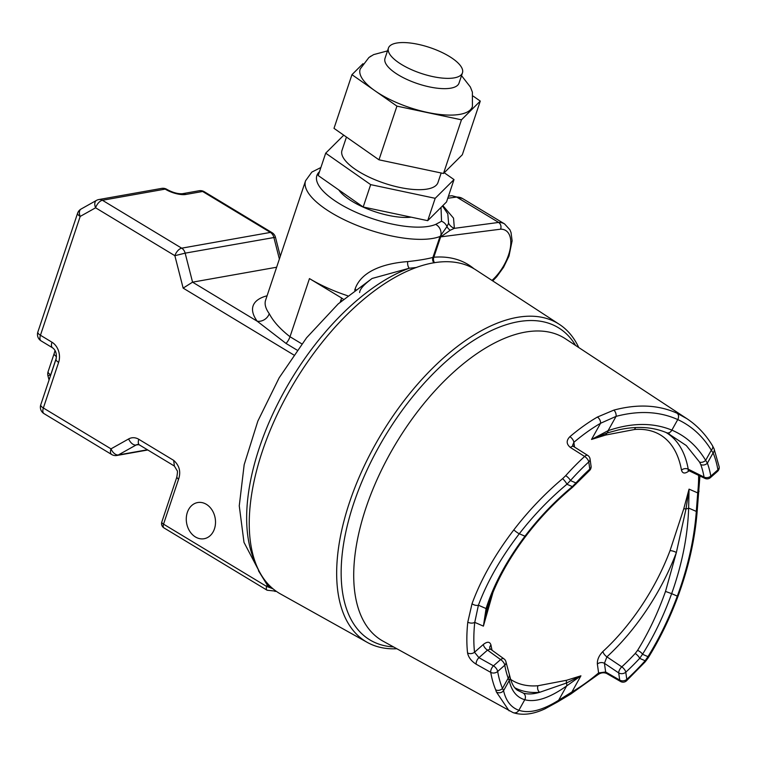 <?xml version="1.0" encoding="UTF-8"?>
<svg xmlns="http://www.w3.org/2000/svg" width="757" height="757" viewBox="0 0 757 757"><rect width="100%" height="100%" fill="white"/><g stroke="black" fill="none" stroke-linecap="round" stroke-linejoin="round"><path stroke-width="1.14" d="M473.21 96.139L480.279 101.088L462.319 154.759L443.498 173.485L378.973 159.812L333.998 128.349L351.958 74.669L362.982 63.692M480.279 101.088L461.458 119.814L443.498 173.485M461.458 119.814L396.933 106.131L378.973 159.812M396.933 106.131L351.958 74.669M396.772 648.749A185.796 94.019 -58.9 0 1 367.259 642.381L280.412 593.904A189.222 95.751 -58.9 0 1 294.861 381.594A189.222 95.751 -58.9 0 1 476.077 270.041L559.385 324.375A185.796 94.019 -58.9 0 1 578.755 347.529M367.259 642.381A185.796 94.019 -58.9 0 1 381.452 433.912A185.796 94.019 -58.9 0 1 559.385 324.375M376.201 91.635A59.15 20.666 18.5 0 0 435.086 113.834A59.15 20.666 18.5 0 0 472.425 106.463L472.387 92.136L470.362 86.989L461.524 75.653M388.436 48.079L385.001 58.365A39.023 13.635 18.5 0 0 417.684 83.686A39.023 13.635 18.5 0 0 459.016 83.138L462.461 72.842A39.023 13.635 18.5 0 0 440.016 51.533A39.023 13.635 18.5 0 0 396.64 43.054A39.023 13.635 18.5 0 0 388.436 48.079A39.023 13.635 18.5 0 0 421.119 73.391A39.023 13.635 18.5 0 0 462.461 72.842M387.499 50.889L373.617 54.618L368.905 57.513L360.247 68.925A59.15 20.666 18.5 0 0 373.854 89.988M347.624 295.76A75.511 26.391 18.5 0 1 309.462 278.585L290.007 336.733A10.068 5.091 121.1 0 1 286.042 343.451L257.21 321.223A10.068 8.469 143.9 0 0 269.265 313.672C273.258 321.375 280.175 329.058 290.007 336.733L301.835 343.877M341.786 300.699A10.068 3.52 18.5 0 0 340.896 300.122L341.653 298.031L343.423 299.28M416.52 267.476L409.282 268.233A5.034 2.668 84.5 0 1 407.777 261.591C418.63 260.408 427.014 259.017 432.928 257.418L433.837 257.219A189.78 96.035 -58.9 0 1 473.967 268.744M433.931 262.84A5.034 4.447 74.3 0 1 432.928 257.418L440.016 236.477L446.961 226.608L448.589 223.183L447.803 213.89L442.476 205.98M434.546 262.736A5.034 4.078 85.4 0 1 433.837 257.219L440.536 237.206A10.068 3.52 18.5 0 0 439.599 237.461M56.321 358.033L50.71 374.819A7.551 2.64 -161.5 0 1 48.117 371.611A7.551 7.551 0 0 0 47.984 375.974A7.551 0.511 -15.1 0 1 50.71 374.819L50.747 374.952M273.078 588.88L270.779 587.952L267.183 584.896A7.551 3.255 132.1 0 0 267.732 583.742M269.501 586.978A7.551 1.845 122.2 0 0 269.937 586.041M309.462 278.585L341.653 298.031M206.349 504.313A18.376 14.487 -100.1 0 0 197.681 502.553A18.376 14.487 -100.1 0 0 186.629 523.172A18.376 14.487 -100.1 0 0 204.106 538.729A18.376 14.487 -100.1 0 0 214.458 528.84A18.376 14.487 -100.1 0 0 206.349 504.313M178.501 479.418L176.769 477.279C177.545 473.011 177.649 470.769 177.091 470.561L174.365 466.038L173.694 460.388C179.485 465.564 181.084 471.904 178.501 479.418L163.531 524.147L266.653 586.457L270.779 587.952A7.551 0.833 122.6 0 0 271.186 587.233M258.468 570.74L267.183 584.896L266.653 586.457A5.034 2.545 -58.9 0 0 267.098 590.223L276.106 591.189M442.854 205.601L453.528 218.148L454.37 228.34L450.226 230.242L440.754 236.865L440.016 236.477A75.511 26.391 18.5 0 1 354.882 224.526A75.511 26.391 18.5 0 1 305.573 180.753L265.612 300.179A75.511 26.391 18.5 0 0 269.265 313.672M441.681 235.9A10.068 2.271 24.1 0 1 440.886 235.086A9.065 7.882 67.3 0 0 435.672 224.403L441.539 221.252L441.019 207.427M450.226 230.242A10.068 8.545 15.9 0 1 446.961 226.608A9.065 8.393 41.5 0 0 441.539 221.252M255.279 562.413A184.746 93.49 -58.9 0 1 280.317 398.769A184.746 93.49 -58.9 0 1 409.282 268.233L372.103 278.462C363.937 284.5 359.783 289.193 359.632 292.543M355.771 289.401A5.034 1.76 18.5 0 0 355.042 289.165C362.045 268.48 390.129 262.849 407.777 261.591M510.048 677.051C511.562 683.476 514.003 687.867 517.381 690.214L523.409 693.147C528.093 694.443 533.515 694.16 539.684 692.295A5.034 4.078 -94.7 0 1 537.962 685.747L566.596 680.269L580.922 675.821L566.633 685.956A5.034 3.709 -125.6 0 0 566.444 683.041L580.922 675.821L571.904 691.983L558.647 700.263A5.034 3.908 -122.3 0 1 557.266 702.127L544.936 708.855C533.051 714.381 522.453 715.639 513.142 712.649A5.034 4.703 -70.8 0 0 518.867 710.284C529.2 713.709 542.457 710.369 558.647 700.263L566.633 685.956C549.601 698.02 535.644 702.619 524.762 699.733C516.69 697.348 511.514 690.942 509.234 680.524A5.034 4.476 -12.3 0 0 510.048 677.051L506.017 662.091A5.034 5.034 0 0 0 504.011 658.893A5.034 2.725 125.9 0 0 500.585 659.574A5.034 2.29 48.6 0 1 504.777 665.214A5.034 3.757 -10 0 0 506.017 662.091M602.903 651.503A143.357 72.54 -58.9 0 0 670.021 550.68A5.034 1.495 -159.4 0 1 676.37 552.506A148.372 75.085 121.1 0 1 606.906 656.849A5.034 2.176 47.4 0 1 602.903 651.503C599.005 655.515 597.15 659.697 597.358 664.04A5.034 3.69 172 0 1 604.436 663.321L606.906 656.849L621.79 666.851A5.034 2.233 123.9 0 0 618.706 672.916L619.709 680.089A5.034 2.668 120 0 0 620.56 681.489A5.034 5.034 0 0 0 626.474 680.846A5.034 2.186 -132.5 0 0 626.787 679.37A165.66 83.828 121.1 0 0 645.144 660.747A5.034 1.514 41.8 0 1 645.182 661.855L648.124 657.937C659.735 639.145 669.68 618.63 677.95 596.402C688.681 567.334 695.115 538.643 697.244 510.322L699.941 475.898M569.898 436.685C566.122 440.546 566.302 444.16 570.437 447.501A5.034 2.422 -57.7 0 1 573.579 446.479L572.604 445.315L573.863 442.334A5.034 2.403 -130.3 0 0 569.898 436.685A171.659 86.866 121.1 0 1 597.405 417.05L613.832 410.124C637.441 403.822 658.514 404.853 677.042 413.218L686.817 418.63L565.574 338.862A176.599 89.364 -58.9 0 0 396.29 442.873A176.599 89.364 -58.9 0 0 382.957 641.113L513.142 712.649M677.042 413.218A5.034 3.823 -65.3 0 1 677.752 419.567L671.866 430.127C685.974 436.164 697.235 446.242 705.647 460.36L707.388 463.133A155.034 78.454 121.1 0 1 710.804 476.096A5.034 3.757 170 0 1 704.057 477.09A5.034 2.347 116.6 0 0 704.833 478.348A5.034 5.034 0 0 0 710.416 477.629A5.034 2.29 -131.4 0 0 710.804 476.096L717.91 469.832A5.034 2.29 48.6 0 1 717.522 471.365A5.034 5.034 0 0 0 719.15 466.719A5.034 3.757 170.1 0 1 717.91 469.832A165.66 83.828 121.1 0 0 713.103 452.894L711.315 450.197C702.789 436.221 691.605 426.011 677.752 419.567C659.584 411.411 639.022 410.341 616.075 416.369L600.566 423.277A5.034 3.189 -120.1 0 0 597.405 417.05M493.025 592.248L483.411 626.134L486.079 608.552A5.034 3.066 17.2 0 0 487.65 607.086L487.707 606.906C494.983 583.893 507.663 560.35 525.737 536.268A5.034 0.852 -142.9 0 1 524.961 536.211C538.984 517.741 554.786 501.21 572.358 486.609A5.034 0.994 50.3 0 1 572.396 487.432L589.476 470.57A5.034 5.034 0 0 0 591.056 466.17A5.034 3.69 172 0 1 589.788 469.113A5.034 2.176 47.4 0 1 589.476 470.57M635.918 427.506A5.034 4.078 85.3 0 0 634.508 429.512L605.865 434.991L591.539 439.438L608.089 430.676L616.075 416.369A5.034 3.151 -105.1 0 0 613.832 410.124M472.027 603.717A5.034 2.829 20.3 0 0 478.415 605.221L474.753 622.368A5.034 2.943 6.1 0 1 467.788 622.159L472.027 603.717C481.064 579.181 494.993 554.569 513.814 529.891C528.386 510.918 544.662 493.829 562.64 478.623A5.034 0.956 50.1 0 1 566.908 484.243L572.358 486.609L575.916 482.947A5.034 1.637 42.8 0 1 575.897 484.12M488.738 606.348A5.034 1.902 17.3 0 0 487.65 607.086L483.411 626.134L474.753 622.368A166.635 84.32 -58.9 0 0 474.516 652.231A5.034 3.615 173.9 0 1 467.552 652.922C468.488 657.407 471.365 661.173 476.181 664.211A5.034 2.47 -60.7 0 1 478.935 657.672L474.516 652.231L483.316 644.481A5.034 2.29 -131.4 0 0 487.508 650.121L490.441 649.08L489.741 648.229A5.034 3.757 169.9 0 1 490.981 645.106C489.911 641.539 487.357 641.33 483.316 644.481M562.64 478.623L565.697 475.661A5.034 1.514 41.8 0 1 570.428 480.563L566.908 484.243C549.383 498.92 533.515 515.422 519.302 533.751C500.897 557.72 487.271 581.537 478.415 605.221L486.079 608.552C493.545 584.924 506.509 560.805 524.961 536.211L519.302 533.751A5.034 0.757 37.7 0 1 513.814 529.891M665.895 432.417A148.372 75.085 121.1 0 1 688.227 469.16A5.034 3.757 -10.1 0 0 681.489 470.154C682.559 473.731 685.113 473.939 689.144 470.788A5.034 2.29 48.6 0 1 689.116 470.476L688.227 469.16L704.057 477.09A150.018 75.908 121.1 0 0 700.755 464.552A5.034 4.022 160 0 0 707.388 463.133L713.103 452.894A5.034 4.069 -22.5 0 0 714.04 448.721L712.422 445.58C705.6 434.386 697.065 425.406 686.817 418.63M700.755 464.552L699.563 462.092L686.315 445.561L667.494 433.089M665.507 591.425L671.658 593.649C663.681 615.772 653.963 635.984 642.513 654.275A5.034 1.902 -147.9 0 0 637.583 650.367C648.569 632.568 657.88 612.915 665.507 591.425L676.37 552.506L686.003 508.893L689.05 489.136L688.643 508.079A5.034 2.337 -178.5 0 1 686.003 508.893A5.034 1.902 -162.7 0 0 683.732 508.912L689.05 489.136L697.717 492.892A5.034 2.943 6.1 0 0 699.004 491.179M620.56 681.489L606.499 673.389A5.034 2.668 -60 0 1 605.647 671.989L604.436 663.321L618.706 672.916A5.034 3.69 -8 0 0 625.784 672.197A155.034 78.454 121.1 0 0 639.656 658.363L645.144 660.747L647.964 656.641L642.513 654.275L639.656 658.363A5.034 1.637 -137.2 0 0 635.218 653.461L637.583 650.367M648.124 657.937A5.034 1.864 31.8 0 0 647.964 656.641C659.347 638.255 669.131 618.081 677.316 596.1C687.876 567.409 694.207 539.173 696.308 511.41A5.034 2.063 4.1 0 0 697.244 510.322M669.481 434.007L666.652 432.73A5.034 3.813 112.9 0 0 671.866 430.127C652.969 422.406 631.716 422.595 608.089 430.676A5.034 2.981 70.7 0 1 607.209 432.938L618.27 429.957C636.363 425.86 652.496 426.787 666.652 432.73A5.034 3.813 112.9 0 1 666.51 432.663M509.101 710.842L496.412 692.002A5.034 4.485 -13.1 0 0 503.566 690.687C505.95 700.954 511.051 707.492 518.867 710.284L524.762 699.733A5.034 4.703 106 0 0 523.409 693.147M496.412 692.002L495.684 689.826A5.034 4.069 -22.5 0 0 502.468 688.416L503.566 690.687L509.234 680.524L508.184 678.177A5.034 4.022 -20 0 0 509.206 674.213M566.596 680.269A5.034 3.908 -102.7 0 0 566.444 683.041L539.684 692.295A148.372 75.085 121.1 0 1 514.798 687.753M677.95 596.402L671.658 593.649C682.114 564.211 687.772 535.691 688.643 508.079L696.308 511.41L697.717 492.892A166.635 84.32 -58.9 0 0 698.626 475.235M605.865 434.991A5.034 3.908 77.3 0 1 607.209 432.938L591.539 439.438L600.566 423.277A166.635 84.32 -58.9 0 0 573.863 442.334L574.525 447.075M699.563 462.092A5.034 3.567 149.3 0 0 705.647 460.36L711.315 450.197A5.034 3.577 -31.3 0 0 712.422 445.58M570.712 694.093A5.034 3.189 -120.1 0 0 571.904 691.983A166.635 84.32 -58.9 0 0 598.598 672.926A5.034 2.403 49.7 0 1 598.134 674.525L570.712 694.093L557.266 702.127M635.218 653.461A150.018 75.908 121.1 0 1 621.79 666.851A5.034 2.176 -132.6 0 1 625.784 672.197L626.787 679.37A5.034 3.69 172 0 1 619.709 680.089L605.647 671.989L598.598 672.926L597.358 664.04M51.959 342.211A7.551 3.823 121.1 0 0 52.63 347.86C55.819 350.226 56.955 353.992 56.027 359.159A7.551 2.64 18.5 0 0 58.62 362.366A15.102 11.913 -100.1 0 0 51.959 342.211L40.443 335.247A7.551 2.64 -161.5 0 1 37.85 332.039A7.551 7.551 0 0 0 41.105 340.896A7.551 3.823 -58.9 0 1 40.443 335.247L80.195 216.426A7.551 4.476 -119.3 0 1 81.075 209.036L96.47 200.397A7.551 4.476 60.7 0 0 95.59 207.797L174.867 255.696L185.153 253.15L192.562 282.162L276.646 267.23M147.795 449.989L116.881 455.477A7.551 5.952 -100.1 0 0 118.395 454.929A7.551 4.476 -119.3 0 1 110.995 448.854L43.357 407.985A7.551 2.64 -161.5 0 1 40.764 404.777A7.551 7.551 0 0 0 44.02 413.634A7.551 3.823 -58.9 0 1 43.357 407.985L58.62 362.366M37.85 332.039L77.602 213.219A7.551 2.64 18.5 0 0 80.195 216.426L95.59 207.797A7.551 3.823 -58.9 0 1 102.413 200.274L181.689 248.173A7.551 5.952 -100.1 0 1 185.153 253.15L275.463 237.263A7.551 7.551 0 0 0 272.047 232.664A7.551 3.823 121.1 0 0 270.391 232.418A7.551 5.952 79.9 0 1 273.854 237.395L279.38 259.045M267.089 295.779A85.579 29.902 18.5 0 0 257.21 321.223L192.562 282.162L183.147 288.114L293.773 354.948M491.974 280.412A32.721 16.559 -58.9 0 0 510.322 248.003A32.721 16.559 -58.9 0 0 500.651 229.182C501.465 226.315 500.803 224.063 498.645 222.435L456.651 197.057L451.91 195.741L448.466 196.148M440.754 236.865L500.651 229.182M338.776 189.922A45.306 15.831 18.5 0 0 411.193 217.174M346.451 137.064L341.984 150.406A50.605 17.685 18.5 0 0 384.367 183.241A50.605 17.685 18.5 0 0 437.972 182.532L441.161 172.993M444.236 172.747L454.011 179.579L435.19 198.315L370.675 184.632L325.69 153.169L343.763 135.181M454.011 179.579L446.526 201.949L427.705 220.675L363.19 207.002L318.205 175.539L325.69 153.169M435.19 198.315L427.705 220.675M370.675 184.632L363.19 207.002M369.946 56.766L371.1 56.009M492.722 280.894L496.724 276.731L503.547 267.316L508.978 256.103L512.12 240.84L511.041 232.579L509.896 229.768L504.55 223.902A37.755 19.105 -58.9 0 0 498.645 222.435L454.37 228.34A10.068 9.519 26.1 0 1 448.589 223.183M286.042 343.451L297.17 350.169M173.694 460.388L138.805 439.306A15.102 11.913 -100.1 0 0 128.662 438.937A7.551 4.476 60.7 0 0 136.061 445.021L138.616 444.567M185.862 194.454A7.551 5.952 -100.1 0 0 182.295 193.735C177.81 193.943 172.785 192.562 167.231 189.591A7.551 3.823 121.1 0 0 165.575 189.345A15.102 5.28 18.5 0 0 185.862 194.454L202.63 191.483L270.391 232.418L181.689 248.173A7.551 3.823 121.1 0 0 174.867 255.696L183.147 288.114M44.02 413.634L111.657 454.503A7.551 3.823 121.1 0 1 110.995 448.854L128.662 438.937M340.896 300.122L340.262 302.043M174.365 466.038L139.468 444.955A7.551 3.823 -58.9 0 1 138.805 439.306M565.697 475.661A170.694 86.374 -58.9 0 1 584.622 456.462A5.034 2.186 47.5 0 1 588.785 461.931A5.034 3.69 -8 0 0 590.053 458.988A5.034 5.034 0 0 0 587.763 455.43A5.034 2.422 122.3 0 0 584.622 456.462L570.437 447.501M589.788 469.113L588.785 461.931A165.66 83.828 121.1 0 0 570.428 480.563L575.916 482.947A155.034 78.454 121.1 0 1 589.788 469.113M467.788 622.159A171.659 86.866 121.1 0 0 467.552 652.922M495.684 689.826A170.694 86.374 -58.9 0 1 490.735 672.367A5.034 3.757 -9.9 0 0 497.671 671.478A5.034 2.29 -131.4 0 0 493.479 665.838L478.935 657.672L487.508 650.121L500.585 659.574L493.479 665.838A5.034 2.47 119.3 0 0 490.735 672.367L476.181 664.211M504.777 665.214A155.034 78.454 121.1 0 0 508.184 678.177L502.468 688.416A165.66 83.828 121.1 0 1 497.671 671.478L504.777 665.214M670.021 550.68L683.732 508.912M393.479 646.923A182.342 92.269 -58.9 0 1 385.086 436.108A182.342 92.269 -58.9 0 1 575.613 345.466M634.508 429.512A143.357 72.54 -58.9 0 1 681.489 470.154M165.575 189.345L165.196 189.118A7.551 3.823 -58.9 0 1 166.862 189.364A7.551 3.823 -58.9 0 1 167.042 189.487M96.47 200.397A7.551 7.551 0 0 1 98.845 199.545A7.551 5.952 -100.1 0 1 102.413 200.274L165.196 189.118A7.551 5.952 79.9 0 0 161.629 188.398A7.551 7.551 0 0 1 166.862 189.364L167.231 189.591M147.445 449.772L118.395 454.929L136.061 445.021A7.551 5.952 -100.1 0 1 137.566 444.482L139.468 444.955M537.962 685.747A143.357 72.54 -58.9 0 1 510.644 679.408M492.069 650.254A143.357 72.54 -58.9 0 1 490.981 645.106M199.063 190.755A7.551 5.952 79.9 0 1 202.63 191.483A7.551 3.823 -58.9 0 1 204.286 191.729A7.551 7.551 0 0 0 199.063 190.755L182.295 193.735M56.501 356.594A7.551 2.64 -161.5 0 1 54.163 353.547L55.043 350.482M447.766 198.249L456.651 197.057A37.755 19.105 -58.9 0 1 462.555 198.533L504.55 223.902M355.042 289.165L354.692 290.205M319.492 171.707A66.446 23.221 18.5 0 0 354.948 211.799A66.446 23.221 18.5 0 0 435.672 224.403M267.098 590.223L163.976 527.913A5.034 2.545 -58.9 0 1 163.531 524.147A5.034 1.76 -161.5 0 1 161.809 522.008L176.769 477.279M47.984 375.974L49.063 379.967M626.474 680.846L645.182 661.855M587.763 455.43L573.579 446.479M591.056 466.17L590.053 458.988M525.737 536.268C539.476 518.167 555.032 501.891 572.396 487.432M719.15 466.719L714.04 448.721M710.416 477.629L717.522 471.365M688.558 469.983L688.009 470.248L704.833 478.348M606.499 673.389C603.67 672.301 600.888 672.68 598.134 674.525M372.103 278.462L338.228 303.869L306.585 337.773L279.153 377.809L257.834 421.129L244.17 464.732L239.259 505.856L243.991 542.362L259.594 572.103M274.961 591.454L276.163 591.236M41.105 340.896L52.63 347.86M56.027 359.159L40.764 404.777M81.075 209.036A7.551 7.551 0 0 0 77.602 213.219M111.657 454.503A7.551 7.551 0 0 0 116.881 455.477M98.845 199.545L161.629 188.398M272.047 232.664L204.286 191.729M280.308 256.273L275.463 237.263M48.117 371.611L54.163 353.547M451.91 195.741L462.555 198.533M305.573 180.753L311.837 172.094L320.892 167.515M161.809 522.008A5.034 5.034 0 0 0 163.976 527.913M504.011 658.893L490.441 649.08"/></g></svg>
